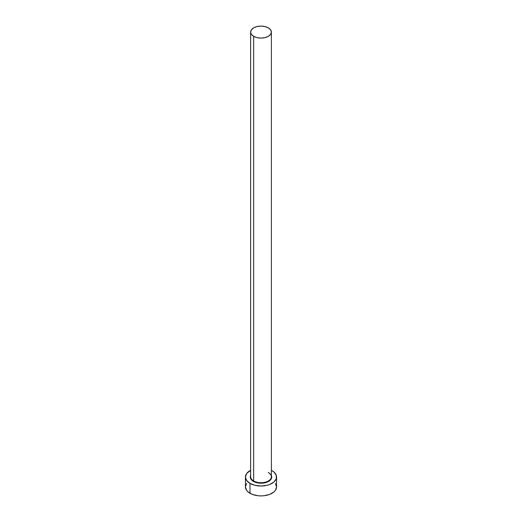 <?xml version="1.0" encoding="UTF-8"?>
<svg xmlns="http://www.w3.org/2000/svg" width="522" height="522" viewBox="0 0 522 522"><rect width="100%" height="100%" fill="white"/><g stroke="black" fill="none" stroke-linecap="round" stroke-linejoin="round"><path stroke-width="0.78" d="M250.717 475.933A10.381 5.99 0 0 0 253.659 480.977L253.418 481.401A10.727 6.192 180 0 1 250.619 475.464L250.273 477.023L251.089 479.392L253.418 481.401L253.659 480.977A10.381 5.99 0 0 0 264.974 482.276A10.381 5.99 0 0 0 271.381 476.743L271.381 32.09A10.381 5.99 180 0 1 264.974 37.63A10.381 5.99 180 0 1 253.659 36.331L253.659 480.977L253.659 36.331A10.381 5.99 180 0 1 250.619 32.09A10.381 5.99 180 0 1 257.026 26.557A10.381 5.99 180 0 1 268.341 27.855A10.381 5.99 180 0 1 271.381 32.09L270.592 29.8L268.341 27.855L264.974 26.557L261 26.1L257.026 26.557L253.659 27.855L251.408 29.8L250.619 32.09L251.408 34.387L253.659 36.331L257.026 37.63L261 38.086L264.974 37.63L268.341 36.331L270.592 34.387L271.381 32.09M246.619 483.47L245.431 486.909A15.569 8.991 0 0 0 249.992 493.27L249.992 483.379L255.043 485.329L261 486.015L266.957 485.329L269.652 484.501L273.946 482.015L276.268 478.778L276.268 475.268L273.946 472.032L271.381 470.322A15.569 8.991 180 0 1 272.008 470.668A15.569 8.991 180 0 1 276.569 477.023A15.569 8.991 180 0 1 266.957 485.329A15.569 8.991 180 0 1 249.992 483.379L249.992 493.27A15.569 8.991 0 0 0 266.957 495.215A15.569 8.991 0 0 0 276.569 486.909L275.381 483.47M249.992 483.379A15.569 8.991 180 0 1 245.431 477.023A15.569 8.991 180 0 1 250.619 470.322L246.619 473.584L245.431 477.023L246.619 480.462L249.992 483.379M271.381 475.464L271.727 477.023L270.911 479.392L266.957 482.171L263.095 483.098L258.905 483.098L253.418 481.401A10.727 6.192 180 0 0 266.331 482.4A10.727 6.192 180 0 0 271.381 475.464M245.431 477.023L245.431 486.909L246.619 490.354L248.054 491.907L252.348 494.386L257.959 495.73L261 495.9L264.041 495.73L269.652 494.386L273.946 491.907L275.381 490.354L276.569 486.909L276.569 477.023M250.619 32.09L250.619 476.743A10.381 5.99 0 0 0 253.659 480.977A10.381 5.99 0 0 0 264.315 482.419A10.381 5.99 0 0 0 271.283 477.545A10.381 5.99 0 0 0 268.341 472.501M271.381 476.743C271.362 475.209 270.376 473.846 268.412 472.664"/></g></svg>
